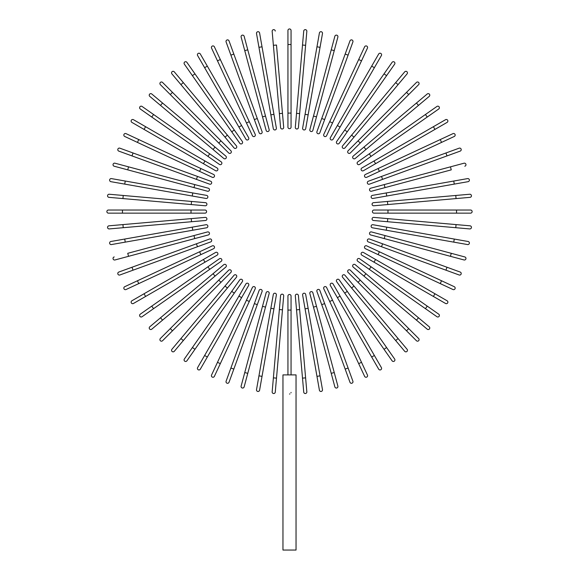 <?xml version="1.0" encoding="UTF-8"?>
<svg xmlns="http://www.w3.org/2000/svg" width="579" height="579" viewBox="0 0 579 579"><rect width="100%" height="100%" fill="white"/><g stroke="black" fill="none" stroke-linecap="round" stroke-linejoin="round"><path stroke-width="0.87" d="M291.056 30.506L291.056 127.127L291.056 113.1L287.944 113.1L287.944 30.506A1.556 1.556 0 0 1 289.5 28.95A1.556 1.556 0 0 1 291.056 30.506M287.944 127.127A1.556 1.556 0 0 0 289.5 128.683A1.556 1.556 0 0 0 291.056 127.127A1.556 1.556 0 0 1 289.5 128.683A1.556 1.556 0 0 1 287.944 127.127L287.944 113.1M275.271 31.063A1.556 1.556 0 0 0 273.585 29.645A1.556 1.556 0 0 0 272.166 31.331L273.389 45.307L276.494 45.032L283.688 127.308L282.472 113.339L279.368 113.607L273.389 45.307M283.688 127.308A1.556 1.556 0 0 1 282.277 128.994A1.556 1.556 0 0 1 280.583 127.583L279.368 113.607M259.595 32.989A1.556 1.556 0 0 0 257.785 31.722A1.556 1.556 0 0 0 256.519 33.531A1.556 1.556 0 0 1 257.785 31.722A1.556 1.556 0 0 1 259.595 32.989L262.026 46.798L259.595 32.989A1.556 1.556 0 0 0 257.785 31.722A1.556 1.556 0 0 0 256.519 33.531L258.958 47.34L262.026 46.798L276.371 128.133L273.932 114.324L270.863 114.866L258.958 47.34M273.302 128.676L270.863 114.866L273.302 128.676A1.556 1.556 0 0 0 275.105 129.942A1.556 1.556 0 0 0 276.371 128.133A1.556 1.556 0 0 1 275.105 129.942A1.556 1.556 0 0 1 273.302 128.676A1.556 1.556 0 0 0 275.105 129.942A1.556 1.556 0 0 0 276.371 128.133M244.143 36.274L247.769 49.823L244.143 36.274A1.556 1.556 0 0 0 242.232 35.174A1.556 1.556 0 0 0 241.132 37.085L244.758 50.626L241.132 37.085M269.148 129.602L265.515 116.053L269.148 129.602A1.556 1.556 0 0 1 268.041 131.505A1.556 1.556 0 0 1 266.137 130.405L244.758 50.626L247.769 49.823L265.515 116.053L262.504 116.857M229.031 40.899A1.556 1.556 0 0 0 227.033 39.965A1.556 1.556 0 0 0 226.107 41.963L230.898 55.143L226.107 41.963A1.556 1.556 0 0 1 227.033 39.965A1.556 1.556 0 0 1 229.031 40.899L233.829 54.071L229.031 40.899A1.556 1.556 0 0 0 227.033 39.965A1.556 1.556 0 0 0 226.107 41.963M262.077 131.686L257.279 118.507L262.077 131.686A1.556 1.556 0 0 1 261.143 133.684A1.556 1.556 0 0 1 259.146 132.75L230.898 55.143L233.829 54.071L257.279 118.507L254.355 119.571L259.146 132.75M214.389 46.812A1.556 1.556 0 0 0 212.312 46.059A1.556 1.556 0 0 0 211.559 48.129L217.487 60.846L211.559 48.129A1.556 1.556 0 0 1 212.312 46.059A1.556 1.556 0 0 1 214.389 46.812L220.317 59.528L214.389 46.812A1.556 1.556 0 0 0 212.312 46.059A1.556 1.556 0 0 0 211.559 48.129M255.216 134.379A1.556 1.556 0 0 1 254.463 136.449A1.556 1.556 0 0 1 252.393 135.696A1.556 1.556 0 0 0 254.463 136.449A1.556 1.556 0 0 0 255.216 134.379L249.288 121.67L255.216 134.379A1.556 1.556 0 0 1 254.463 136.449A1.556 1.556 0 0 1 252.393 135.696L217.487 60.846L220.317 59.528L249.288 121.67L246.466 122.987M200.312 53.992A1.556 1.556 0 0 0 198.184 53.42A1.556 1.556 0 0 0 197.613 55.548A1.556 1.556 0 0 1 198.184 53.42A1.556 1.556 0 0 1 200.312 53.992L248.623 137.657L241.609 125.513L238.91 127.076L197.613 55.548A1.556 1.556 0 0 1 198.184 53.42A1.556 1.556 0 0 1 200.312 53.992M248.623 137.657A1.556 1.556 0 0 1 248.051 139.792A1.556 1.556 0 0 1 245.923 139.221L238.91 127.076M186.916 62.358A1.556 1.556 0 0 0 184.744 61.982A1.556 1.556 0 0 0 184.361 64.146L192.409 75.639L194.957 73.851L186.916 62.358L234.285 130.014L194.957 73.851M242.333 141.508L234.285 130.014L242.333 141.508A1.556 1.556 0 0 1 241.95 143.672A1.556 1.556 0 0 1 239.778 143.295L192.409 75.639M234.285 130.014L231.738 131.802L239.778 143.295M174.301 71.868A1.556 1.556 0 0 0 172.108 71.68A1.556 1.556 0 0 0 171.912 73.873L180.93 84.621L183.319 82.616L174.301 71.868L236.406 145.879L227.388 135.139L224.999 137.143L180.93 84.621M236.406 145.879A1.556 1.556 0 0 1 236.21 148.079A1.556 1.556 0 0 1 234.017 147.884L224.999 137.143M162.561 82.442A1.556 1.556 0 0 0 160.361 82.442A1.556 1.556 0 0 0 160.361 84.643A1.556 1.556 0 0 1 160.361 82.442A1.556 1.556 0 0 1 162.561 82.442L172.477 92.358L162.561 82.442A1.556 1.556 0 0 0 160.361 82.442A1.556 1.556 0 0 0 160.361 84.643L170.277 94.565L172.477 92.358L230.876 150.757A1.556 1.556 0 0 1 230.876 152.965A1.556 1.556 0 0 1 228.676 152.965L170.277 94.565M220.961 140.842L218.761 143.049L228.676 152.965M151.792 94.001A1.556 1.556 0 0 0 149.592 94.189A1.556 1.556 0 0 0 149.787 96.382L160.528 105.4L162.533 103.011L151.792 94.001L225.803 156.098L215.055 147.088L213.058 149.476L160.528 105.4M225.803 156.098A1.556 1.556 0 0 1 225.991 158.299A1.556 1.556 0 0 1 223.798 158.487A1.556 1.556 0 0 0 225.991 158.299A1.556 1.556 0 0 0 225.803 156.098A1.556 1.556 0 0 1 225.991 158.299A1.556 1.556 0 0 1 223.798 158.487L213.058 149.476M142.065 106.449L153.551 114.49L142.065 106.449A1.556 1.556 0 0 0 139.894 106.833A1.556 1.556 0 0 0 140.277 108.997L151.763 117.045L140.277 108.997M221.207 161.867L209.721 153.819L221.207 161.867A1.556 1.556 0 0 1 221.591 164.031A1.556 1.556 0 0 1 219.419 164.414L151.763 117.045L207.933 156.373L209.721 153.819L153.551 114.49L151.763 117.045M133.459 119.694A1.556 1.556 0 0 0 131.332 120.266A1.556 1.556 0 0 0 131.903 122.393L144.048 129.407L145.611 126.707L133.459 119.694L217.132 168.004A1.556 1.556 0 0 1 217.704 170.132A1.556 1.556 0 0 1 215.576 170.704L144.048 129.407M215.576 170.704A1.556 1.556 0 0 0 217.704 170.132A1.556 1.556 0 0 0 217.132 168.004A1.556 1.556 0 0 1 217.704 170.132A1.556 1.556 0 0 1 215.576 170.704M126.048 133.648A1.556 1.556 0 0 0 123.978 134.4A1.556 1.556 0 0 0 124.731 136.47L137.44 142.398L124.731 136.47A1.556 1.556 0 0 1 123.978 134.4A1.556 1.556 0 0 1 126.048 133.648L138.757 139.575L126.048 133.648A1.556 1.556 0 0 0 123.978 134.4A1.556 1.556 0 0 0 124.731 136.47M213.615 174.474L200.899 168.547L213.615 174.474A1.556 1.556 0 0 1 214.368 176.552A1.556 1.556 0 0 1 212.298 177.304L137.44 142.398L138.757 139.575L200.899 168.547L199.581 171.377L212.298 177.304A1.556 1.556 0 0 0 214.368 176.552A1.556 1.556 0 0 0 213.615 174.474A1.556 1.556 0 0 1 214.368 176.552A1.556 1.556 0 0 1 212.298 177.304M119.875 148.188L133.054 152.986L119.875 148.188A1.556 1.556 0 0 0 117.877 149.121A1.556 1.556 0 0 0 118.811 151.119L131.99 155.91L118.811 151.119M210.669 181.234L197.49 176.436L210.669 181.234A1.556 1.556 0 0 1 211.596 183.232A1.556 1.556 0 0 1 209.598 184.158L131.99 155.91L133.054 152.986L197.49 176.436L196.419 179.367M128.545 166.846L208.324 188.218L194.776 184.592L193.965 187.603L207.514 191.229L127.735 169.857L128.545 166.846L114.997 163.213A1.556 1.556 0 0 0 113.086 164.313A1.556 1.556 0 0 0 114.193 166.224L127.735 169.857L114.193 166.224M207.514 191.229A1.556 1.556 0 0 0 209.424 190.129A1.556 1.556 0 0 0 208.324 188.218M111.443 178.607A1.556 1.556 0 0 0 109.641 179.874A1.556 1.556 0 0 0 110.907 181.676L124.717 184.108L110.907 181.676A1.556 1.556 0 0 1 109.641 179.874A1.556 1.556 0 0 1 111.443 178.607L125.259 181.039L111.443 178.607A1.556 1.556 0 0 0 109.641 179.874A1.556 1.556 0 0 0 110.907 181.676M192.778 192.945L206.594 195.384A1.556 1.556 0 0 1 207.854 197.186A1.556 1.556 0 0 1 206.052 198.452L124.717 184.108L125.259 181.039L192.778 192.945L192.242 196.02M206.052 198.452A1.556 1.556 0 0 0 207.854 197.186A1.556 1.556 0 0 0 206.594 195.384A1.556 1.556 0 0 1 207.854 197.186A1.556 1.556 0 0 1 206.052 198.452M109.25 194.247A1.556 1.556 0 0 0 107.564 195.666A1.556 1.556 0 0 0 108.975 197.352L122.951 198.575L123.218 195.47L109.25 194.247L205.494 202.672A1.556 1.556 0 0 1 206.913 204.358A1.556 1.556 0 0 1 205.227 205.777L122.951 198.575M122.451 210.025L108.425 210.025A1.556 1.556 0 0 0 106.869 211.581A1.556 1.556 0 0 0 108.425 213.144L122.451 213.144L122.451 210.025L205.038 210.025L191.012 210.025L191.012 213.144L122.451 213.144M205.038 213.144L191.012 213.144L205.038 213.144A1.556 1.556 0 0 0 206.594 211.581A1.556 1.556 0 0 0 205.038 210.025M108.975 225.817L122.951 224.594L108.975 225.817A1.556 1.556 0 0 0 107.564 227.504A1.556 1.556 0 0 0 109.25 228.922L123.218 227.699L109.25 228.922M191.251 218.616L205.227 217.393A1.556 1.556 0 0 1 206.913 218.811A1.556 1.556 0 0 1 205.494 220.498L123.218 227.699L122.951 224.594L191.251 218.616L191.526 221.721M110.907 241.494A1.556 1.556 0 0 0 109.641 243.296A1.556 1.556 0 0 0 111.443 244.562A1.556 1.556 0 0 1 109.641 243.296A1.556 1.556 0 0 1 110.907 241.494L124.717 239.055L110.907 241.494A1.556 1.556 0 0 0 109.641 243.296A1.556 1.556 0 0 0 111.443 244.562L125.259 242.131L124.717 239.055L206.052 224.717A1.556 1.556 0 0 1 207.854 225.984A1.556 1.556 0 0 1 206.594 227.786L125.259 242.131M206.594 227.786A1.556 1.556 0 0 0 207.854 225.984A1.556 1.556 0 0 0 206.052 224.717A1.556 1.556 0 0 1 207.854 225.984A1.556 1.556 0 0 1 206.594 227.786M114.193 256.946A1.556 1.556 0 0 0 113.086 258.856A1.556 1.556 0 0 0 114.997 259.957L128.545 256.323L127.735 253.312L207.514 231.94L193.965 235.566L194.776 238.577L128.545 256.323M207.514 231.94A1.556 1.556 0 0 1 209.424 233.04A1.556 1.556 0 0 1 208.324 234.951L194.776 238.577M118.811 272.05A1.556 1.556 0 0 0 117.877 274.048A1.556 1.556 0 0 0 119.875 274.982L133.054 270.183L119.875 274.982A1.556 1.556 0 0 1 117.877 274.048A1.556 1.556 0 0 1 118.811 272.05L131.99 267.252L118.811 272.05A1.556 1.556 0 0 0 117.877 274.048A1.556 1.556 0 0 0 119.875 274.982M209.598 239.004L196.419 243.802L209.598 239.004A1.556 1.556 0 0 1 211.596 239.938A1.556 1.556 0 0 1 210.669 241.935L133.054 270.183L131.99 267.252L196.419 243.802L197.49 246.734M124.731 286.699A1.556 1.556 0 0 0 123.978 288.769A1.556 1.556 0 0 0 126.048 289.522L138.757 283.594L126.048 289.522A1.556 1.556 0 0 1 123.978 288.769A1.556 1.556 0 0 1 124.731 286.699L137.44 280.772L124.731 286.699A1.556 1.556 0 0 0 123.978 288.769A1.556 1.556 0 0 0 126.048 289.522M212.298 245.865A1.556 1.556 0 0 1 214.368 246.618A1.556 1.556 0 0 1 213.615 248.688A1.556 1.556 0 0 0 214.368 246.618A1.556 1.556 0 0 0 212.298 245.865L199.581 251.793L212.298 245.865A1.556 1.556 0 0 1 214.368 246.618A1.556 1.556 0 0 1 213.615 248.688L138.757 283.594L137.44 280.772L199.581 251.793L200.899 254.615M131.903 300.776A1.556 1.556 0 0 0 131.332 302.904A1.556 1.556 0 0 0 133.459 303.468A1.556 1.556 0 0 1 131.332 302.904A1.556 1.556 0 0 1 131.903 300.776L215.576 252.466L203.432 259.479L204.988 262.178L133.459 303.468A1.556 1.556 0 0 1 131.332 302.904A1.556 1.556 0 0 1 131.903 300.776M215.576 252.466A1.556 1.556 0 0 1 217.704 253.037A1.556 1.556 0 0 1 217.132 255.165L204.988 262.178M140.277 314.165A1.556 1.556 0 0 0 139.894 316.337A1.556 1.556 0 0 0 142.065 316.72L153.551 308.679L151.763 306.125L140.277 314.165L207.933 266.796L151.763 306.125M219.419 258.755L207.933 266.796L219.419 258.755A1.556 1.556 0 0 1 221.591 259.139A1.556 1.556 0 0 1 221.207 261.303L153.551 308.679M207.933 266.796L209.721 269.351L221.207 261.303M149.787 326.788L160.528 317.77L149.787 326.788A1.556 1.556 0 0 0 149.592 328.981A1.556 1.556 0 0 0 151.792 329.169L162.533 320.158L151.792 329.169M223.798 264.683L213.058 273.693L223.798 264.683A1.556 1.556 0 0 1 225.991 264.871A1.556 1.556 0 0 1 225.803 267.071L162.533 320.158L160.528 317.77L213.058 273.693L215.055 276.082M160.361 338.52A1.556 1.556 0 0 0 160.361 340.727A1.556 1.556 0 0 0 162.561 340.727A1.556 1.556 0 0 1 160.361 340.727A1.556 1.556 0 0 1 160.361 338.52L170.277 328.604L160.361 338.52A1.556 1.556 0 0 0 160.361 340.727A1.556 1.556 0 0 0 162.561 340.727L172.477 330.812L170.277 328.604L228.676 270.205L218.761 280.12L220.961 282.328L172.477 330.812M230.876 272.412L220.961 282.328L230.876 272.412A1.556 1.556 0 0 0 230.876 270.205A1.556 1.556 0 0 0 228.676 270.205M171.912 349.296L180.93 338.549L171.912 349.296A1.556 1.556 0 0 0 172.108 351.489A1.556 1.556 0 0 0 174.301 351.301L183.319 340.553L174.301 351.301M234.017 275.286L224.999 286.026L234.017 275.286A1.556 1.556 0 0 1 236.21 275.09A1.556 1.556 0 0 1 236.406 277.283L183.319 340.553L180.93 338.549L224.999 286.026L227.388 288.031L236.406 277.283A1.556 1.556 0 0 0 236.21 275.09A1.556 1.556 0 0 0 234.017 275.286A1.556 1.556 0 0 1 236.21 275.09A1.556 1.556 0 0 1 236.406 277.283M184.361 359.016L192.409 347.53L184.361 359.016A1.556 1.556 0 0 0 184.744 361.187A1.556 1.556 0 0 0 186.916 360.804L194.957 349.318L186.916 360.804M239.778 279.874L231.738 291.367L239.778 279.874A1.556 1.556 0 0 1 241.95 279.491A1.556 1.556 0 0 1 242.333 281.662L194.957 349.318L234.285 293.155L231.738 291.367L192.409 347.53L194.957 349.318M197.613 367.622A1.556 1.556 0 0 0 198.184 369.749A1.556 1.556 0 0 0 200.312 369.178L207.325 357.033L204.626 355.477L197.613 367.622L245.923 283.949A1.556 1.556 0 0 1 248.051 283.377A1.556 1.556 0 0 1 248.623 285.505L207.325 357.033M248.623 285.505A1.556 1.556 0 0 0 248.051 283.377A1.556 1.556 0 0 0 245.923 283.949A1.556 1.556 0 0 1 248.051 283.377A1.556 1.556 0 0 1 248.623 285.505M214.389 376.35A1.556 1.556 0 0 1 212.312 377.11A1.556 1.556 0 0 1 211.559 375.033A1.556 1.556 0 0 0 212.312 377.11A1.556 1.556 0 0 0 214.389 376.35L220.317 363.641L214.389 376.35A1.556 1.556 0 0 1 212.312 377.11A1.556 1.556 0 0 1 211.559 375.033L252.393 287.474A1.556 1.556 0 0 1 254.463 286.721A1.556 1.556 0 0 1 255.216 288.791L220.317 363.641L217.487 362.324M246.466 300.183L249.288 301.5L255.216 288.791A1.556 1.556 0 0 0 254.463 286.721A1.556 1.556 0 0 0 252.393 287.474A1.556 1.556 0 0 1 254.463 286.721A1.556 1.556 0 0 1 255.216 288.791M226.107 381.206L230.898 368.027L226.107 381.206A1.556 1.556 0 0 0 227.033 383.204A1.556 1.556 0 0 0 229.031 382.27L233.829 369.091L229.031 382.27M259.146 290.419L254.355 303.599L259.146 290.419A1.556 1.556 0 0 1 261.143 289.486A1.556 1.556 0 0 1 262.077 291.483L233.829 369.091L230.898 368.027L254.355 303.599L257.279 304.663L262.077 291.483M241.132 386.084L244.758 372.543L241.132 386.084A1.556 1.556 0 0 0 242.232 387.995A1.556 1.556 0 0 0 244.143 386.895L247.769 373.346L244.143 386.895M266.137 292.764L262.504 306.313L266.137 292.764A1.556 1.556 0 0 1 268.041 291.664A1.556 1.556 0 0 1 269.148 293.567L247.769 373.346L244.758 372.543L262.504 306.313L265.515 307.116L269.148 293.567M256.519 389.638A1.556 1.556 0 0 0 257.785 391.447A1.556 1.556 0 0 0 259.595 390.181A1.556 1.556 0 0 1 257.785 391.447A1.556 1.556 0 0 1 256.519 389.638L258.958 375.829L256.519 389.638A1.556 1.556 0 0 0 257.785 391.447A1.556 1.556 0 0 0 259.595 390.181L262.026 376.372L258.958 375.829L273.302 294.494L270.863 308.303L273.932 308.846L262.026 376.372M276.371 295.029L273.932 308.846L276.371 295.029A1.556 1.556 0 0 0 275.105 293.227A1.556 1.556 0 0 0 273.302 294.494A1.556 1.556 0 0 1 275.105 293.227A1.556 1.556 0 0 1 276.371 295.029A1.556 1.556 0 0 0 275.105 293.227A1.556 1.556 0 0 0 273.302 294.494M272.166 391.838A1.556 1.556 0 0 0 273.585 393.525A1.556 1.556 0 0 0 275.271 392.106L276.494 378.138L273.389 377.863L272.166 391.838L280.583 295.587L279.368 309.562L282.472 309.83L276.494 378.138M283.688 295.862L282.472 309.83L283.688 295.862A1.556 1.556 0 0 0 282.277 294.168A1.556 1.556 0 0 0 280.583 295.587M291.056 392.424L291.005 392.815M289.905 393.959L289.5 394.017M287.944 374.895L287.944 310.069L291.056 310.069L291.056 296.043L291.056 374.895M296.043 374.895L282.957 374.895L282.957 550.05L296.043 550.05L296.043 374.895M287.944 310.069L287.944 296.043A1.556 1.556 0 0 1 289.5 294.487A1.556 1.556 0 0 1 291.056 296.043A1.556 1.556 0 0 0 289.5 294.487A1.556 1.556 0 0 0 287.944 296.043M303.729 392.106L302.506 378.138L303.729 392.106A1.556 1.556 0 0 0 305.415 393.525A1.556 1.556 0 0 0 306.834 391.838L305.611 377.863L306.834 391.838M296.528 309.83L295.312 295.862A1.556 1.556 0 0 1 296.723 294.168A1.556 1.556 0 0 1 298.417 295.587L305.611 377.863L302.506 378.138L296.528 309.83L299.632 309.562M319.405 390.181A1.556 1.556 0 0 0 321.215 391.447A1.556 1.556 0 0 0 322.481 389.638A1.556 1.556 0 0 1 321.215 391.447A1.556 1.556 0 0 1 319.405 390.181L316.974 376.372L319.405 390.181A1.556 1.556 0 0 0 321.215 391.447A1.556 1.556 0 0 0 322.481 389.638L320.042 375.829L316.974 376.372L302.629 295.029A1.556 1.556 0 0 1 303.895 293.227A1.556 1.556 0 0 1 305.698 294.494L320.042 375.829M305.068 308.846L308.137 308.303L305.698 294.494A1.556 1.556 0 0 0 303.895 293.227A1.556 1.556 0 0 0 302.629 295.029A1.556 1.556 0 0 1 303.895 293.227A1.556 1.556 0 0 1 305.698 294.494M331.231 373.346L334.857 386.895A1.556 1.556 0 0 0 336.768 387.995A1.556 1.556 0 0 0 337.868 386.084L334.242 372.543L331.231 373.346L309.852 293.567A1.556 1.556 0 0 1 310.959 291.664A1.556 1.556 0 0 1 312.863 292.764L334.242 372.543M349.969 382.27A1.556 1.556 0 0 0 351.967 383.204A1.556 1.556 0 0 0 352.893 381.206A1.556 1.556 0 0 1 351.967 383.204A1.556 1.556 0 0 1 349.969 382.27L345.171 369.091L349.969 382.27A1.556 1.556 0 0 0 351.967 383.204A1.556 1.556 0 0 0 352.893 381.206L348.102 368.027L345.171 369.091L316.923 291.483L321.721 304.663L324.645 303.599L348.102 368.027M316.923 291.483A1.556 1.556 0 0 1 317.857 289.486A1.556 1.556 0 0 1 319.854 290.419L324.645 303.599M364.611 376.35A1.556 1.556 0 0 0 366.688 377.11A1.556 1.556 0 0 0 367.441 375.033L361.513 362.324L367.441 375.033A1.556 1.556 0 0 1 366.688 377.11A1.556 1.556 0 0 1 364.611 376.35L358.683 363.641L364.611 376.35A1.556 1.556 0 0 0 366.688 377.11A1.556 1.556 0 0 0 367.441 375.033M323.784 288.791A1.556 1.556 0 0 1 324.537 286.721A1.556 1.556 0 0 1 326.607 287.474A1.556 1.556 0 0 0 324.537 286.721A1.556 1.556 0 0 0 323.784 288.791L329.712 301.5L323.784 288.791A1.556 1.556 0 0 1 324.537 286.721A1.556 1.556 0 0 1 326.607 287.474L361.513 362.324L358.683 363.641L329.712 301.5L332.534 300.183M378.688 369.178A1.556 1.556 0 0 0 380.816 369.749A1.556 1.556 0 0 0 381.387 367.622A1.556 1.556 0 0 1 380.816 369.749A1.556 1.556 0 0 1 378.688 369.178L330.377 285.505L337.391 297.657L340.09 296.093L381.387 367.622A1.556 1.556 0 0 1 380.816 369.749A1.556 1.556 0 0 1 378.688 369.178M330.377 285.505A1.556 1.556 0 0 1 330.949 283.377A1.556 1.556 0 0 1 333.077 283.949L340.09 296.093M392.084 360.804A1.556 1.556 0 0 0 394.256 361.187A1.556 1.556 0 0 0 394.639 359.016L386.591 347.53L384.043 349.318L392.084 360.804L344.715 293.155L384.043 349.318M336.667 281.662L344.715 293.155L336.667 281.662A1.556 1.556 0 0 1 337.05 279.491A1.556 1.556 0 0 1 339.222 279.874L386.591 347.53M344.715 293.155L347.262 291.367L339.222 279.874M404.699 351.301L395.681 340.553L404.699 351.301A1.556 1.556 0 0 0 406.892 351.489A1.556 1.556 0 0 0 407.088 349.296L398.07 338.549L407.088 349.296M342.594 277.283L351.612 288.031L342.594 277.283A1.556 1.556 0 0 1 342.79 275.09A1.556 1.556 0 0 1 344.983 275.286L398.07 338.549L395.681 340.553L351.612 288.031L354.001 286.026M416.439 340.727A1.556 1.556 0 0 0 418.639 340.727A1.556 1.556 0 0 0 418.639 338.52A1.556 1.556 0 0 1 418.639 340.727A1.556 1.556 0 0 1 416.439 340.727L406.523 330.812L416.439 340.727A1.556 1.556 0 0 0 418.639 340.727A1.556 1.556 0 0 0 418.639 338.52L408.723 328.604L406.523 330.812L348.124 272.412L358.039 282.328L360.239 280.12L408.723 328.604M350.324 270.205L360.239 280.12L350.324 270.205A1.556 1.556 0 0 0 348.124 270.205A1.556 1.556 0 0 0 348.124 272.412M427.208 329.169A1.556 1.556 0 0 0 429.408 328.981A1.556 1.556 0 0 0 429.213 326.788L418.472 317.77L416.467 320.158L427.208 329.169L353.197 267.071L363.945 276.082L365.942 273.693L418.472 317.77M353.197 267.071A1.556 1.556 0 0 1 353.009 264.871A1.556 1.556 0 0 1 355.202 264.683A1.556 1.556 0 0 0 353.009 264.871A1.556 1.556 0 0 0 353.197 267.071A1.556 1.556 0 0 1 353.009 264.871A1.556 1.556 0 0 1 355.202 264.683L365.942 273.693M436.935 316.72L425.449 308.679L436.935 316.72A1.556 1.556 0 0 0 439.106 316.337A1.556 1.556 0 0 0 438.723 314.165L427.237 306.125L438.723 314.165M357.793 261.303L369.279 269.351L357.793 261.303A1.556 1.556 0 0 1 357.409 259.139A1.556 1.556 0 0 1 359.581 258.755L427.237 306.125L371.067 266.796L369.279 269.351L425.449 308.679L427.237 306.125M445.541 303.468A1.556 1.556 0 0 0 447.668 302.904A1.556 1.556 0 0 0 447.097 300.776L434.952 293.763L433.389 296.462L445.541 303.468L361.868 255.165A1.556 1.556 0 0 1 361.296 253.037A1.556 1.556 0 0 1 363.424 252.466L434.952 293.763M363.424 252.466A1.556 1.556 0 0 0 361.296 253.037A1.556 1.556 0 0 0 361.868 255.165A1.556 1.556 0 0 1 361.296 253.037A1.556 1.556 0 0 1 363.424 252.466M452.952 289.522A1.556 1.556 0 0 0 455.022 288.769A1.556 1.556 0 0 0 454.269 286.699A1.556 1.556 0 0 1 455.022 288.769A1.556 1.556 0 0 1 452.952 289.522L440.243 283.594L452.952 289.522A1.556 1.556 0 0 0 455.022 288.769A1.556 1.556 0 0 0 454.269 286.699L441.56 280.772L440.243 283.594L365.385 248.688A1.556 1.556 0 0 1 364.632 246.618A1.556 1.556 0 0 1 366.702 245.865L441.56 280.772M366.702 245.865A1.556 1.556 0 0 0 364.632 246.618A1.556 1.556 0 0 0 365.385 248.688A1.556 1.556 0 0 1 364.632 246.618A1.556 1.556 0 0 1 366.702 245.865M445.946 270.183L459.125 274.982A1.556 1.556 0 0 0 461.123 274.048A1.556 1.556 0 0 0 460.189 272.05L447.01 267.252L445.946 270.183L381.51 246.734L368.331 241.935L381.51 246.734L382.581 243.802L447.01 267.252M368.331 241.935A1.556 1.556 0 0 1 367.404 239.938A1.556 1.556 0 0 1 369.402 239.004L382.581 243.802M450.455 256.323L464.003 259.957A1.556 1.556 0 0 0 465.914 258.856A1.556 1.556 0 0 0 464.807 256.946L451.265 253.312L450.455 256.323L370.676 234.951L384.224 238.577L385.035 235.566L451.265 253.312M371.486 231.94L385.035 235.566L371.486 231.94A1.556 1.556 0 0 0 369.576 233.04A1.556 1.556 0 0 0 370.676 234.951M467.557 244.562A1.556 1.556 0 0 0 469.359 243.296A1.556 1.556 0 0 0 468.093 241.494A1.556 1.556 0 0 1 469.359 243.296A1.556 1.556 0 0 1 467.557 244.562L372.406 227.786A1.556 1.556 0 0 1 371.146 225.984A1.556 1.556 0 0 1 372.948 224.717L468.093 241.494A1.556 1.556 0 0 1 469.359 243.296A1.556 1.556 0 0 1 467.557 244.562M372.948 224.717A1.556 1.556 0 0 0 371.146 225.984A1.556 1.556 0 0 0 372.406 227.786A1.556 1.556 0 0 1 371.146 225.984A1.556 1.556 0 0 1 372.948 224.717M469.75 228.922A1.556 1.556 0 0 0 471.436 227.504A1.556 1.556 0 0 0 470.025 225.817L456.049 224.594L455.782 227.699L469.75 228.922L373.506 220.498L387.474 221.721L387.749 218.616L456.049 224.594M373.773 217.393L387.749 218.616L373.773 217.393A1.556 1.556 0 0 0 372.087 218.811A1.556 1.556 0 0 0 373.506 220.498M456.549 213.144L470.575 213.144A1.556 1.556 0 0 0 472.131 211.581A1.556 1.556 0 0 0 470.575 210.025L456.549 210.025L456.549 213.144L373.962 213.144L387.988 213.144L387.988 210.025L456.549 210.025M373.962 210.025L387.988 210.025L373.962 210.025A1.556 1.556 0 0 0 372.406 211.581A1.556 1.556 0 0 0 373.962 213.144M470.025 197.352L456.049 198.575L470.025 197.352A1.556 1.556 0 0 0 471.436 195.666A1.556 1.556 0 0 0 469.75 194.247L455.782 195.47L469.75 194.247M373.773 205.777L387.749 204.553L373.773 205.777A1.556 1.556 0 0 1 372.087 204.358A1.556 1.556 0 0 1 373.506 202.672L455.782 195.47L456.049 198.575L387.749 204.553L387.474 201.449L373.506 202.672M468.093 181.676A1.556 1.556 0 0 0 469.359 179.874A1.556 1.556 0 0 0 467.557 178.607A1.556 1.556 0 0 1 469.359 179.874A1.556 1.556 0 0 1 468.093 181.676L454.283 184.108L468.093 181.676A1.556 1.556 0 0 0 469.359 179.874A1.556 1.556 0 0 0 467.557 178.607L453.741 181.039L454.283 184.108L372.948 198.452A1.556 1.556 0 0 1 371.146 197.186A1.556 1.556 0 0 1 372.406 195.384L453.741 181.039M372.406 195.384A1.556 1.556 0 0 0 371.146 197.186A1.556 1.556 0 0 0 372.948 198.452A1.556 1.556 0 0 1 371.146 197.186A1.556 1.556 0 0 1 372.406 195.384M464.807 166.224A1.556 1.556 0 0 0 465.914 164.313A1.556 1.556 0 0 0 464.003 163.213L450.455 166.846L451.265 169.857L371.486 191.229L385.035 187.603L384.224 184.592L450.455 166.846M371.486 191.229A1.556 1.556 0 0 1 369.576 190.129A1.556 1.556 0 0 1 370.676 188.218L384.224 184.592M460.189 151.119A1.556 1.556 0 0 0 461.123 149.121A1.556 1.556 0 0 0 459.125 148.188A1.556 1.556 0 0 1 461.123 149.121A1.556 1.556 0 0 1 460.189 151.119L447.01 155.91L460.189 151.119A1.556 1.556 0 0 0 461.123 149.121A1.556 1.556 0 0 0 459.125 148.188L445.946 152.986L447.01 155.91L369.402 184.158L382.581 179.367L381.51 176.436L445.946 152.986M368.331 181.234L381.51 176.436L368.331 181.234A1.556 1.556 0 0 0 367.404 183.232A1.556 1.556 0 0 0 369.402 184.158M452.952 133.648A1.556 1.556 0 0 1 455.022 134.4A1.556 1.556 0 0 1 454.269 136.47A1.556 1.556 0 0 0 455.022 134.4A1.556 1.556 0 0 0 452.952 133.648L440.243 139.575L452.952 133.648A1.556 1.556 0 0 1 455.022 134.4A1.556 1.556 0 0 1 454.269 136.47L366.702 177.304L379.419 171.377L378.101 168.547L440.243 139.575L441.56 142.398M366.702 177.304A1.556 1.556 0 0 1 364.632 176.552A1.556 1.556 0 0 1 365.385 174.474A1.556 1.556 0 0 0 364.632 176.552A1.556 1.556 0 0 0 366.702 177.304A1.556 1.556 0 0 1 364.632 176.552A1.556 1.556 0 0 1 365.385 174.474L378.101 168.547M447.097 122.393A1.556 1.556 0 0 0 447.668 120.266A1.556 1.556 0 0 0 445.541 119.694A1.556 1.556 0 0 1 447.668 120.266A1.556 1.556 0 0 1 447.097 122.393L363.424 170.704L375.568 163.691L374.012 160.991L445.541 119.694A1.556 1.556 0 0 1 447.668 120.266A1.556 1.556 0 0 1 447.097 122.393M363.424 170.704A1.556 1.556 0 0 1 361.296 170.132A1.556 1.556 0 0 1 361.868 168.004L374.012 160.991M438.723 108.997A1.556 1.556 0 0 0 439.106 106.833A1.556 1.556 0 0 0 436.935 106.449L425.449 114.49L427.237 117.045L438.723 108.997L371.067 156.373L427.237 117.045M359.581 164.414L371.067 156.373L359.581 164.414A1.556 1.556 0 0 1 357.409 164.031A1.556 1.556 0 0 1 357.793 161.867L425.449 114.49M371.067 156.373L369.279 153.819L357.793 161.867M429.213 96.382A1.556 1.556 0 0 0 429.408 94.189A1.556 1.556 0 0 0 427.208 94.001L416.467 103.011L418.472 105.4L429.213 96.382L365.942 149.476L355.202 158.487L365.942 149.476L363.945 147.088L416.467 103.011M355.202 158.487A1.556 1.556 0 0 1 353.009 158.299A1.556 1.556 0 0 1 353.197 156.098L363.945 147.088M418.639 84.643A1.556 1.556 0 0 0 418.639 82.442A1.556 1.556 0 0 0 416.439 82.442A1.556 1.556 0 0 1 418.639 82.442A1.556 1.556 0 0 1 418.639 84.643L408.723 94.565L418.639 84.643A1.556 1.556 0 0 0 418.639 82.442A1.556 1.556 0 0 0 416.439 82.442L406.523 92.358L408.723 94.565L350.324 152.965L360.239 143.049L358.039 140.842L406.523 92.358M348.124 150.757L358.039 140.842L348.124 150.757A1.556 1.556 0 0 0 348.124 152.965A1.556 1.556 0 0 0 350.324 152.965M407.088 73.873A1.556 1.556 0 0 0 406.892 71.68A1.556 1.556 0 0 0 404.699 71.868L395.681 82.616L398.07 84.621L407.088 73.873L354.001 137.143L344.983 147.884L354.001 137.143L351.612 135.139L395.681 82.616M342.594 145.879L351.612 135.139L342.594 145.879A1.556 1.556 0 0 0 342.79 148.079A1.556 1.556 0 0 0 344.983 147.884A1.556 1.556 0 0 1 342.79 148.079A1.556 1.556 0 0 1 342.594 145.879A1.556 1.556 0 0 0 342.79 148.079A1.556 1.556 0 0 0 344.983 147.884M394.639 64.146L386.591 75.639L394.639 64.146A1.556 1.556 0 0 0 394.256 61.982A1.556 1.556 0 0 0 392.084 62.358L384.043 73.851L392.084 62.358M339.222 143.295L347.262 131.802L339.222 143.295A1.556 1.556 0 0 1 337.05 143.672A1.556 1.556 0 0 1 336.667 141.508L384.043 73.851L344.715 130.014L347.262 131.802L386.591 75.639L384.043 73.851M381.387 55.548L374.374 67.692L381.387 55.548A1.556 1.556 0 0 0 380.816 53.42A1.556 1.556 0 0 0 378.688 53.992L371.675 66.136L378.688 53.992M340.09 127.076L333.077 139.221A1.556 1.556 0 0 1 330.949 139.792A1.556 1.556 0 0 1 330.377 137.657L371.675 66.136L374.374 67.692L340.09 127.076L337.391 125.513M330.377 137.657A1.556 1.556 0 0 0 330.949 139.792A1.556 1.556 0 0 0 333.077 139.221A1.556 1.556 0 0 1 330.949 139.792A1.556 1.556 0 0 1 330.377 137.657M364.611 46.812A1.556 1.556 0 0 1 366.688 46.059A1.556 1.556 0 0 1 367.441 48.129A1.556 1.556 0 0 0 366.688 46.059A1.556 1.556 0 0 0 364.611 46.812L358.683 59.528L364.611 46.812A1.556 1.556 0 0 1 366.688 46.059A1.556 1.556 0 0 1 367.441 48.129L326.607 135.696A1.556 1.556 0 0 1 324.537 136.449A1.556 1.556 0 0 1 323.784 134.379L358.683 59.528L361.513 60.846M332.534 122.987L329.712 121.67L323.784 134.379A1.556 1.556 0 0 0 324.537 136.449A1.556 1.556 0 0 0 326.607 135.696A1.556 1.556 0 0 1 324.537 136.449A1.556 1.556 0 0 1 323.784 134.379M348.102 55.143L352.893 41.963A1.556 1.556 0 0 0 351.967 39.965A1.556 1.556 0 0 0 349.969 40.899L345.171 54.071L348.102 55.143L319.854 132.75L324.645 119.571L321.721 118.507L345.171 54.071M319.854 132.75A1.556 1.556 0 0 1 317.857 133.684A1.556 1.556 0 0 1 316.923 131.686L321.721 118.507M334.242 50.626L312.863 130.405L316.496 116.857L313.485 116.053L309.852 129.602L331.231 49.823L334.242 50.626L337.868 37.085A1.556 1.556 0 0 0 336.768 35.174A1.556 1.556 0 0 0 334.857 36.274L331.231 49.823L334.857 36.274M309.852 129.602A1.556 1.556 0 0 0 310.959 131.505A1.556 1.556 0 0 0 312.863 130.405M322.481 33.531A1.556 1.556 0 0 0 321.215 31.722A1.556 1.556 0 0 0 319.405 32.989L316.974 46.798L319.405 32.989A1.556 1.556 0 0 1 321.215 31.722A1.556 1.556 0 0 1 322.481 33.531L320.042 47.34L322.481 33.531A1.556 1.556 0 0 0 321.215 31.722A1.556 1.556 0 0 0 319.405 32.989M305.698 128.676A1.556 1.556 0 0 1 303.895 129.942A1.556 1.556 0 0 1 302.629 128.133A1.556 1.556 0 0 0 303.895 129.942A1.556 1.556 0 0 0 305.698 128.676L308.137 114.866L305.698 128.676A1.556 1.556 0 0 1 303.895 129.942A1.556 1.556 0 0 1 302.629 128.133L316.974 46.798L320.042 47.34L308.137 114.866L305.068 114.324M306.834 31.331L305.611 45.307L306.834 31.331A1.556 1.556 0 0 0 305.415 29.645A1.556 1.556 0 0 0 303.729 31.063L302.506 45.032L303.729 31.063M299.632 113.607L298.417 127.583A1.556 1.556 0 0 1 296.723 128.994A1.556 1.556 0 0 1 295.312 127.308L302.506 45.032L305.611 45.307L299.632 113.607L296.528 113.339M287.944 44.532L291.056 44.532M204.626 67.692L207.325 66.136M203.432 163.691L204.988 160.991M191.251 204.553L191.526 201.449M192.778 230.218L192.242 227.149M145.611 296.462L144.048 293.763M241.609 297.657L238.91 296.093M316.496 306.313L313.485 307.116M374.374 355.477L371.675 357.033M375.568 259.479L374.012 262.178M379.419 251.793L378.101 254.615M454.283 239.055L453.741 242.131M386.758 227.149L386.222 230.218M386.222 192.945L386.758 196.02M433.389 126.707L434.952 129.407"/></g></svg>
